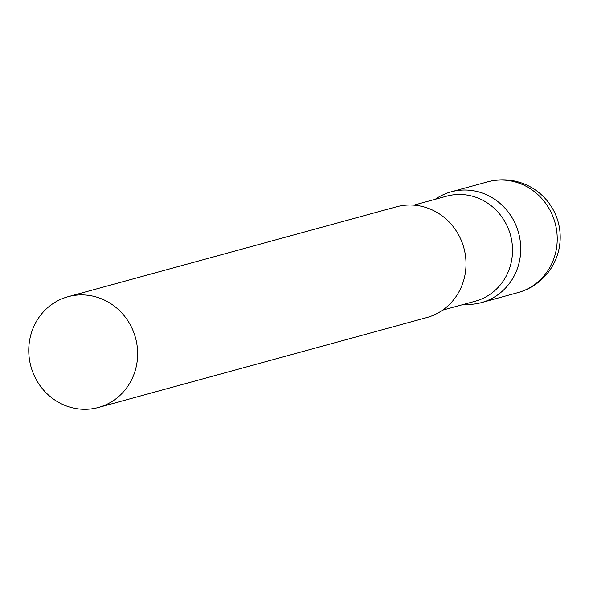 <?xml version="1.0" encoding="UTF-8"?>
<svg xmlns="http://www.w3.org/2000/svg" width="589" height="589" viewBox="0 0 589 589"><rect width="100%" height="100%" fill="white"/><g stroke="black" fill="none" stroke-linecap="round" stroke-linejoin="round"><path stroke-width="0.88" d="M457.624 190.512A57.42 54.217 74.7 0 1 519.424 236.314A57.42 54.217 74.7 0 1 481.463 302.606A57.42 54.217 74.7 0 1 474.984 303.939A57.42 54.217 74.7 0 1 464.036 304.277A57.42 54.217 -105.3 0 0 520.05 239.76A57.42 54.217 -105.3 0 0 435.286 199.273A57.42 54.217 74.7 0 1 451.145 191.837A57.42 54.217 74.7 0 1 457.624 190.512M442.589 310.153L475.301 301.2A54.431 51.398 -105.3 0 0 511.878 241.623A54.431 51.398 -105.3 0 0 446.55 196.196L413.846 205.149M98.363 407.485L426.738 317.589A57.42 54.217 -105.3 0 0 465.325 254.742A57.42 54.217 -105.3 0 0 396.412 206.827L68.037 296.723A57.42 54.217 -105.3 0 0 29.45 359.57A57.42 54.217 -105.3 0 0 98.363 407.485A57.42 54.217 -105.3 0 0 136.95 344.646A57.42 54.217 -105.3 0 0 68.037 296.723M556.539 229.769A57.42 54.217 74.7 0 1 517.952 292.615A57.42 57.42 0 0 0 559.55 228.547A57.42 57.42 0 0 0 487.626 181.854A57.42 54.217 74.7 0 1 494.112 180.521A57.42 54.217 74.7 0 1 556.539 229.769M464.449 250.207A54.431 51.398 -105.3 0 0 463.19 245.598M481.463 302.606L517.952 292.615M451.145 191.837L487.626 181.854"/></g></svg>
